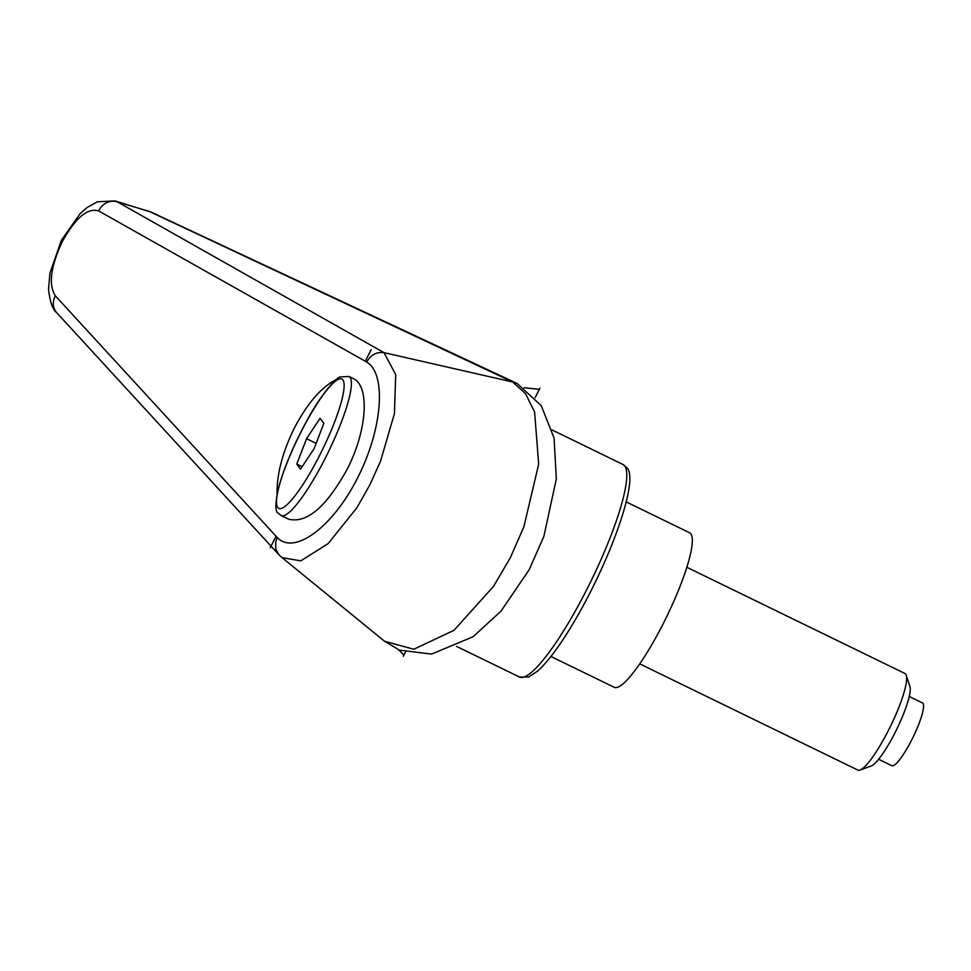 <?xml version="1.0" encoding="UTF-8"?>
<svg xmlns="http://www.w3.org/2000/svg" width="971" height="971" viewBox="0 0 971 971"><rect width="100%" height="100%" fill="white"/><g stroke="black" fill="none" stroke-linecap="round" stroke-linejoin="round"><path stroke-width="1.46" d="M348.929 376.457L352.995 378.435C370.206 385.633 367.184 430.93 346.89 469.758C325.977 507.335 306.484 523.782 288.399 519.097L281.189 515.577A77.377 14.565 116 0 0 324.848 459.028A77.377 14.565 116 0 0 350.021 377.391A77.377 14.565 116 0 0 348.929 376.457L340.336 376.942C336.391 376.869 319.568 396.799 307.237 420.03C293.691 444.876 284.102 467.537 278.483 488.012C275.109 503.524 275.024 511.899 278.216 513.113L281.189 515.577M277.136 495.416C276.419 475.256 282.209 452.704 294.504 427.762C307.564 402.977 321.607 386.834 336.646 379.358M384.601 641.285L282.088 557.67L300.792 560.85L328.21 543.554L356.77 507.894L369.575 485.403L380.486 461.334L394.444 413.573L395.695 374.588L383.994 352.643L117.309 201.847A21529.692 17232.568 -110.1 0 1 149.328 211.46L512.724 382.004L525.627 393.74L534.62 412.092L538.674 464.15L523.915 526.707L510.333 557.73L493.535 586.35L453.979 630.349L413.792 649.235L384.565 641.248L399.397 650.109L431.537 654.102L473.083 636.733L501 611.135L529.122 569.831L543.881 536.332L556.322 479.006L554.089 438.152L541.26 405.647L517.167 383.509L512.724 382.004M147.022 210.561L149.328 211.46A21.496 18.473 115.5 0 1 151.512 212.297L115.039 200.9L97.355 201.81L87.135 207.515L80.083 213.669L61.319 240.407L62.302 241.597C75.568 217.783 87.669 207.551 98.629 210.913A16.119 14.686 -60.9 0 1 117.309 201.847L115.039 200.9M512.567 381.967L383.994 352.643C376.445 351.745 370.704 354.888 366.722 362.049C386.895 373.896 382.44 429.558 357.425 478.218C332.725 527.132 294.334 555.582 277.281 537.582L275.691 541.83L275.776 549.088L278.847 554.659L282.076 557.657M277.281 537.582L55.359 295.852A16.119 14.468 137.7 0 0 56.791 312.808A16.119 14.468 137.7 0 0 57.046 313.063M55.359 295.852C48.319 284.782 50.638 266.697 62.302 241.597M626.198 501.898L689.544 532.739A85.97 16.179 116 0 1 662.792 624.499A85.97 16.179 116 0 1 614.279 687.322L550.933 656.481M639.743 663.873L857.903 770.1A53.733 10.111 -64 0 0 860.088 770.052L871.254 765.961A45.006 8.472 -64 0 0 894.825 733.105A45.006 8.472 -64 0 0 909.924 686.533L906.259 675.221A53.733 10.111 -64 0 0 904.948 673.486L686.788 567.258M860.088 770.052A53.733 10.111 -64 0 0 888.222 730.823A53.733 10.111 -64 0 0 906.259 675.221M909.22 696.474L922.45 702.919A34.92 6.579 116 0 1 911.575 740.193A34.92 6.579 116 0 1 891.876 765.718L878.646 759.286M296.774 464.077L306.545 438.698L320.078 418.331L323.853 423.332L314.082 448.711L300.537 469.09L296.774 464.077L302.127 466.687M306.545 438.698L316.133 443.371M535.13 397.612L539.366 389.298L524.17 387.757M398.778 649.854L403.875 655.207L405.405 652.221M403.317 656.299L403.875 655.207M276.092 536.295L270.229 547.802M371.165 349.718L365.29 361.236L366.722 362.049M539.366 389.298L539.925 388.206M519.509 677.042L528.612 677.03L537.728 671.01C549.477 660.244 563.046 641.321 578.461 614.267C613.405 552.717 639.331 477.295 626.55 467.439L623.006 464.49A118.207 22.248 116 0 1 624.681 465.91A118.207 22.248 116 0 1 586.217 590.647A118.207 22.248 116 0 1 519.509 677.042L456.625 646.419M98.629 210.913L365.29 361.236M342.848 379.843A72 13.558 116 0 1 319.423 455.812A72 13.558 116 0 1 277.767 507.578A72 13.558 116 0 1 301.204 431.597A72 13.558 116 0 1 342.848 379.843M623.006 464.49L552.111 429.971M516.56 383.217L151.512 212.297M278.847 554.659L56.791 312.796C52.737 309.895 49.994 302.054 48.55 289.309L49.922 273.167L61.319 240.407"/></g></svg>

